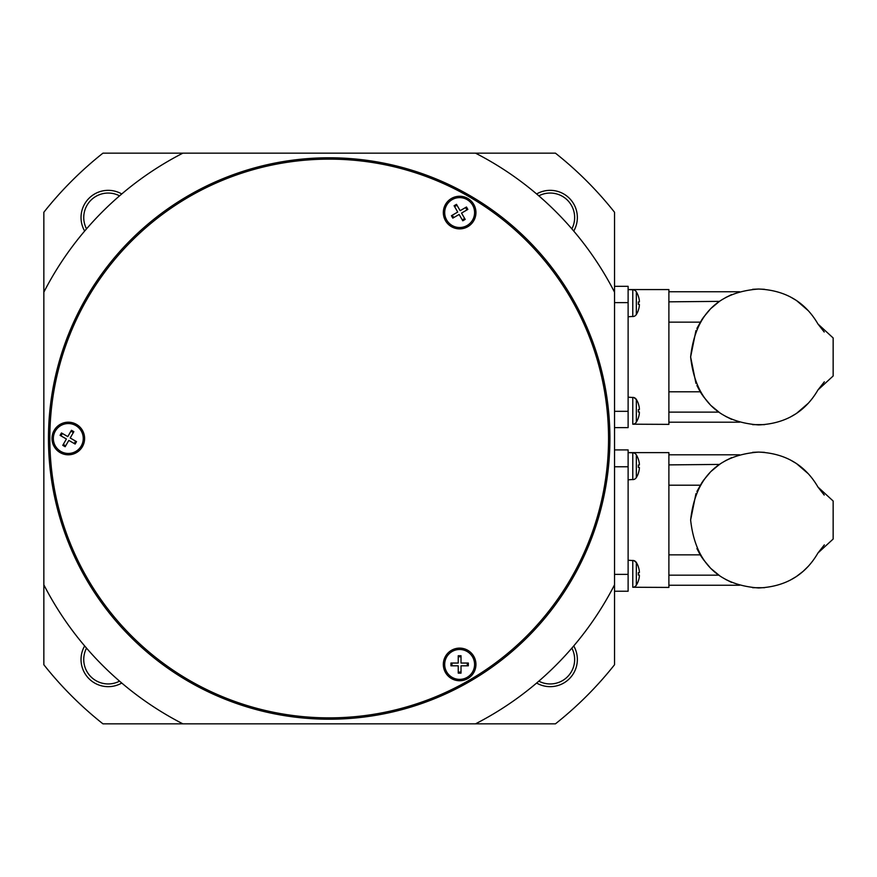 <?xml version="1.0" encoding="UTF-8"?>
<svg xmlns="http://www.w3.org/2000/svg" width="877" height="877" viewBox="0 0 877 877"><rect width="100%" height="100%" fill="white"/><g stroke="black" fill="none" stroke-linecap="round" stroke-linejoin="round"><path stroke-width="1.32" d="M571.848 648.136A24.457 24.457 0 0 1 538.829 681.155M536.625 683.04A27.176 27.176 0 0 0 573.733 645.932M119.546 681.155A24.457 24.457 0 0 1 86.538 648.136M84.652 645.932A27.176 27.176 0 0 0 121.76 683.04M538.829 195.845A24.457 24.457 0 0 1 571.848 228.864M573.733 231.068A27.176 27.176 0 0 0 536.625 193.96M86.538 228.864A24.457 24.457 0 0 1 119.546 195.845M121.76 193.96A27.176 27.176 0 0 0 84.652 231.068M84.609 438.5A16.301 16.301 0 0 1 68.307 454.801A16.301 16.301 0 0 1 52.006 438.5A16.301 16.301 0 0 1 68.307 422.199A16.301 16.301 0 0 1 84.609 438.5M451.48 650.306A16.301 16.301 0 0 1 473.755 656.281A16.301 16.301 0 0 1 467.792 678.557A16.301 16.301 0 0 1 445.516 672.582A16.301 16.301 0 0 1 451.48 650.306M451.48 226.694A16.301 16.301 0 0 1 445.516 204.418A16.301 16.301 0 0 1 467.792 198.443A16.301 16.301 0 0 1 473.755 220.719A16.301 16.301 0 0 1 451.48 226.694M329.193 717.868A279.368 279.368 0 0 0 608.55 438.5A279.368 279.368 0 0 0 329.193 159.132A279.368 279.368 0 0 0 49.825 438.5A279.368 279.368 0 0 0 329.193 717.868M329.193 719.217A280.717 280.717 0 0 1 48.465 438.5A280.717 280.717 0 0 1 329.193 157.783A280.717 280.717 0 0 1 609.91 438.5A280.717 280.717 0 0 1 329.193 719.217M668.888 391.8L700.23 391.8L696.908 385.507M719.524 412.574L711.324 405.81M710.129 404.615L703.047 396.141M702.247 394.968L700.23 391.8M668.888 301.831L719.524 301.37M711.324 308.145L718.877 301.831M695.954 383.359L690.627 356.972C695.297 314.69 717.934 292.041 758.561 289.037L764.525 289.3M808.375 310.776L796.908 300.888M795.45 299.923L790.747 297.139M752.598 289.3L758.561 289.037C785.31 290.199 805.119 301.863 817.967 324.019L833.15 337.952L833.15 375.992L817.967 389.936C805.119 412.091 785.31 423.744 758.561 424.917C717.934 421.903 695.297 399.254 690.627 356.972L695.954 330.585M719.272 301.556L714.371 305.371M713.659 305.996L711.96 307.542M710.074 309.395L709.285 310.206M764.58 424.643L752.576 424.643M716.345 410.206L719.272 412.398M725.52 297.61L731.626 294.606M696.908 328.437L702.247 318.976M703.047 317.814L710.129 309.329M731.626 419.338L725.52 416.334M790.747 416.805L795.45 414.032M796.908 413.056L808.375 403.168M668.888 554.856L700.23 554.856L696.908 548.563M719.524 575.63L711.324 568.855M710.129 567.671L703.047 559.186M702.247 558.024L700.23 554.856M668.888 464.887L719.524 464.426M711.324 471.19L718.877 464.887M752.598 452.346L758.561 452.083C785.31 453.256 805.119 464.909 817.967 487.064L833.15 501.008L833.15 539.048L817.967 552.981C805.119 575.137 785.31 586.801 758.561 587.963C717.934 584.959 695.297 562.31 690.627 520.028C695.297 477.746 717.934 455.097 758.561 452.083L764.525 452.346M808.375 473.832L796.908 463.944M795.45 462.968L790.747 460.195M726.386 460.195L721.683 462.968M720.225 463.933L714.371 468.428M713.659 469.042L711.96 470.587M710.074 472.44L709.285 473.251M764.58 587.7L752.598 587.7M716.345 573.251L719.272 575.444M725.52 460.666L731.626 457.662M696.908 491.493L702.247 482.032M703.047 480.859L710.129 472.385M690.627 520.028L695.954 493.641M731.626 582.394L725.52 579.39M790.747 579.861L795.45 577.077M796.908 576.112L802.751 571.629M803.464 571.004L808.375 566.224M638.357 566.772L638.357 566.772A21.739 21.739 0 0 0 636.34 562.486L636.34 585.178A4.352 4.352 0 0 1 632.777 587.261L632.777 560.414L633.939 560.611L628.118 560.25M636.34 562.596L633.885 560.589M632.777 587.261L668.888 587.426L668.888 452.631L628.118 452.631L632.777 452.795L632.777 479.642L633.939 479.445A4.352 4.352 0 0 0 636.34 477.57A21.739 21.739 0 0 0 638.357 473.284L638.357 473.284M636.34 585.178A21.739 21.739 0 0 0 638.357 580.903L638.357 580.903A21.706 21.706 0 0 0 639.355 576.386L639.355 575.005L638.324 575.005A20.281 15.512 -90 0 0 638.324 572.67A20.281 15.512 -90 0 1 638.324 575.005M636.34 562.486A4.352 4.352 0 0 0 633.939 560.611M638.324 465.051A20.281 15.512 -90 0 1 638.324 467.386A20.281 15.512 -90 0 0 638.324 465.051L639.355 465.051L639.355 463.67A21.706 21.706 0 0 0 638.324 459.175L638.324 459.175A21.739 21.739 0 0 0 636.34 454.867A4.352 4.352 0 0 0 632.777 452.795M628.118 479.807L633.939 479.445A4.352 4.352 0 0 0 636.34 477.57L636.34 454.867M446.689 220.039A14.942 14.942 0 0 1 452.159 199.627A14.942 14.942 0 0 1 472.582 205.097A14.942 14.942 0 0 1 467.112 225.51A14.942 14.942 0 0 1 446.689 220.039M81.254 445.976A14.942 14.942 0 0 1 60.831 451.447A14.942 14.942 0 0 1 55.361 431.024A14.942 14.942 0 0 1 75.784 425.553A14.942 14.942 0 0 1 81.254 445.976M459.636 649.484A14.942 14.942 0 0 1 474.578 664.437A14.942 14.942 0 0 1 459.636 679.379A14.942 14.942 0 0 1 444.683 664.437A14.942 14.942 0 0 1 459.636 649.484M638.357 403.716L638.357 403.716A21.739 21.739 0 0 0 636.34 399.43L636.34 422.133A4.352 4.352 0 0 1 632.777 424.205L632.777 397.358L633.939 397.555L628.118 397.193M636.34 399.539L633.939 397.555A4.352 4.352 0 0 1 636.34 399.43M632.777 424.205L668.888 424.369L668.888 289.574L628.118 289.574L632.777 289.739L632.777 316.586L633.939 316.389A4.352 4.352 0 0 0 636.34 314.514A21.739 21.739 0 0 0 638.357 310.228L638.357 310.228M636.34 422.133A21.739 21.739 0 0 0 638.357 417.847L638.357 417.847A21.706 21.706 0 0 0 639.355 413.33L639.355 411.949L638.324 411.949A20.281 15.512 -90 0 0 638.324 409.614A20.281 15.512 -90 0 1 638.324 411.949M638.324 301.995A20.281 15.512 -90 0 1 638.324 304.33A20.281 15.512 -90 0 0 638.324 301.995L639.355 301.995L639.355 300.614A21.706 21.706 0 0 0 638.324 296.119L638.324 296.119A21.739 21.739 0 0 0 636.34 291.822A4.352 4.352 0 0 0 632.777 289.739M636.34 291.822L636.34 314.514M633.939 316.389L628.118 316.75M638.324 310.206A21.706 21.706 0 0 0 639.355 305.711L639.355 304.33L638.324 304.33M638.324 409.614L639.355 409.614L639.355 408.233A21.706 21.706 0 0 0 638.324 403.738M458.243 663.045L458.243 655.733L461.017 655.733L461.017 663.045L468.329 663.045L468.329 665.818L461.017 665.818L461.017 673.13L458.243 673.13L458.243 665.818L450.942 665.818L450.942 663.045L458.243 663.045M461.017 656.785L458.243 656.785M467.288 665.818L467.288 663.045M451.984 663.045L451.984 665.818M458.243 672.089L461.017 672.089M70.204 437.996L76.529 441.646L75.148 444.047L68.812 440.397L65.161 446.722L62.76 445.341L66.411 439.004L60.085 435.354L61.467 432.953L67.803 436.603L71.454 430.278L73.854 431.659L70.204 437.996M74.238 443.521L75.63 441.131M63.287 444.431L65.687 445.823M73.339 432.569L70.938 431.177M62.377 433.479L60.984 435.869M459.131 214.459L452.795 218.121L451.414 215.72L457.739 212.059L454.089 205.733L456.489 204.341L460.14 210.677L466.476 207.016L467.858 209.417L461.532 213.078L465.183 219.403L462.782 220.796L459.131 214.459M452.313 215.194L453.705 217.595M457.005 205.251L454.604 206.632M462.256 219.886L464.657 218.505M466.959 209.943L465.566 207.542M638.324 473.262A21.706 21.706 0 0 0 639.355 468.767L639.355 467.386L638.324 467.386M638.324 572.67L639.355 572.67L639.355 571.289A21.706 21.706 0 0 0 638.324 566.794M824.227 495.067L817.967 487.064M817.967 552.981L824.347 544.869M668.888 485.2L700.23 485.2M668.888 575.169L718.877 575.169M614.536 591.23L614.536 664.744A364.152 364.152 0 0 1 555.437 723.843L102.949 723.843A364.152 364.152 0 0 1 43.85 664.744L43.85 212.256A364.152 364.152 0 0 1 102.949 153.157L475.509 153.157A320.675 320.675 0 0 1 614.536 292.184L614.536 591.23L628.118 591.23L628.118 449.912L614.536 449.912M824.227 332.021L817.967 324.019M817.967 389.936L824.347 381.813M668.888 322.144L700.23 322.144M668.888 412.113L718.877 412.113M614.536 427.625L628.118 427.625L628.118 286.319L614.536 286.319L614.536 292.184M475.509 153.157L555.437 153.157A364.152 364.152 0 0 1 614.536 212.256L614.536 286.319M43.85 292.184A320.675 320.675 0 0 1 182.876 153.157M182.876 723.843A320.675 320.675 0 0 1 43.85 584.816M614.536 584.816A320.675 320.675 0 0 1 475.509 723.843M614.536 574.38L628.118 574.38M614.536 466.761L628.118 466.761M614.536 411.324L628.118 411.324M614.536 302.62L628.118 302.62M668.888 454.801L739.541 454.801M668.888 585.244L739.541 585.244M668.888 291.756L739.541 291.756M668.888 422.199L739.541 422.199"/></g></svg>
